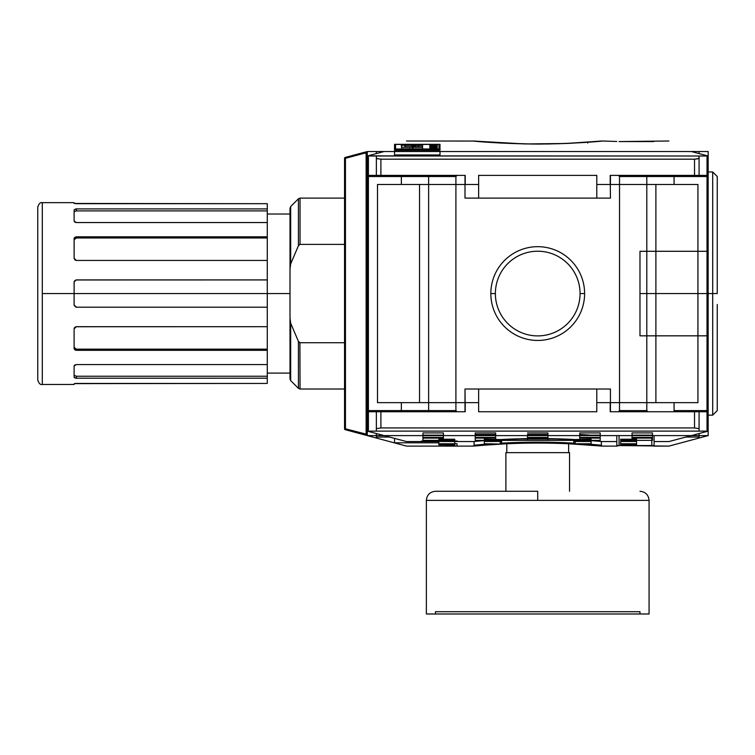 <?xml version="1.0" encoding="UTF-8"?>
<svg xmlns="http://www.w3.org/2000/svg" width="755" height="755" viewBox="0 0 755 755"><rect width="100%" height="100%" fill="white"/><g stroke="black" fill="none" stroke-linecap="round" stroke-linejoin="round"><path stroke-width="1.13" d="M290.675 237.514L290.675 207.88L290.656 263.948L298.433 245.705L298.433 198.782L290.675 206.54L290.675 263.901L290.005 269.016L290.005 208.144L290.005 269.016L290.675 263.901L298.433 245.705L300.037 244.403L344.544 244.403L344.544 342.723C344.544 403.359 344.544 403.359 344.544 342.723L344.544 158.314A0.906 0.906 0 0 1 345.224 157.436L345.46 158.314L345.224 157.436L366.128 151.831A0.906 0.906 0 0 0 366.364 153.624L366.364 434.418L366.364 153.624A0.906 0.906 0 0 0 367.27 152.708A0.906 0.906 0 0 0 366.128 151.831L345.224 157.436L366.128 151.831L366.364 152.708L367.27 152.708A0.906 0.906 0 0 0 366.128 151.831A0.906 0.906 0 0 1 367.27 152.708L367.27 151.529C419.572 137.514 419.572 137.514 367.27 151.529L367.27 152.708A0.906 0.906 0 0 1 366.364 153.624A0.906 0.906 0 0 1 366.128 151.831L366.128 435.295A0.906 0.906 0 0 0 367.27 434.418L367.27 429.916L367.27 434.418A0.906 0.906 0 0 1 366.128 435.295L345.224 429.689L345.46 428.812L345.224 429.689L366.128 435.295L366.364 434.418L366.128 435.295L345.224 429.689A0.906 0.906 0 0 1 344.544 428.812L344.544 389.014L300.037 389.014L298.433 388.344L298.433 341.42L290.675 323.225L290.005 318.11L290.005 378.982L290.005 318.11L290.675 323.225L290.005 318.11L290.675 323.225L290.675 380.586L290.675 323.225L290.675 380.586L290.005 378.982M298.433 245.705L300.037 244.403L300.037 198.112L344.544 198.112L344.544 158.314A0.906 0.906 0 0 1 345.224 157.436L345.46 158.314L365.486 152.944L344.544 158.314A0.906 0.906 0 0 1 345.224 157.436L366.128 151.831A0.906 0.906 0 0 1 367.27 152.708L367.27 175.387L368.412 175.387L367.27 176.528L367.27 410.597L367.27 175.387L367.27 435.597L367.27 429.916L368.412 429.916L368.412 411.739L367.27 411.739L367.27 434.418L345.46 428.812L345.224 157.436A0.906 0.906 0 0 0 344.544 158.314L344.544 428.812A0.906 0.906 0 0 0 345.224 429.689L345.46 428.812L344.544 428.812L344.544 342.723L300.037 342.723L298.433 341.42L290.675 323.225M465.222 411.739L464.995 389.014L464.995 411.739L465.222 402.641L478.632 402.641L465.222 402.641L464.995 411.739L464.995 389.014L596.799 389.014L596.799 411.739L478.632 411.739L596.799 411.739L478.632 411.739L478.632 389.014L478.632 411.739L478.632 389.014L464.995 389.014L464.995 402.641L478.632 402.641L401.358 402.641L401.358 411.739L401.358 402.641L465.222 402.641L465.222 411.739L368.412 411.739L367.27 410.597L368.412 410.597L367.27 410.597L367.27 176.528L401.358 176.528L368.412 176.528L368.412 175.387L367.27 176.528L367.27 410.597L368.412 411.739L367.27 410.597L367.27 411.739L367.27 410.597L368.412 411.739L368.412 176.528L367.27 176.528L367.27 151.529L708.162 151.529L367.27 151.529M299.565 342.628L300.037 342.723C300.037 403.359 300.037 403.359 300.037 342.723L298.433 341.42M74.207 281.558L76.387 279.926L267.279 279.926L267.279 307.2L76.387 307.2L74.113 304.926L74.113 282.2L75.774 280.011M75.406 350.131L76.387 350.311L74.971 349.924L74.113 348.499L74.113 328.812L74.613 327.481L75.906 326.736L267.279 326.689L267.279 373.102L267.279 326.689L267.279 350.311L76.387 350.311L74.113 348.499L74.113 328.812L76.387 326.689L267.279 326.689L267.279 293.563L267.279 307.2L76.387 307.2L74.207 305.567M75.406 378.132L74.113 377.349L74.113 365.986L74.613 365.109L76.387 364.58L267.279 364.58L267.279 376.226L76.387 376.226L74.113 375.367L76.387 376.226L74.113 375.367L76.387 376.226L267.279 376.226L76.387 376.226L76.387 378.217L74.113 377.349L74.113 365.986L76.387 364.58L267.279 364.58L267.279 350.311L76.387 350.311L76.387 349.159L74.113 347.347L76.387 349.159L74.981 348.772L74.113 347.347L74.613 348.489L76.387 349.159L267.279 349.159L76.387 349.159L75.906 350.263M290.005 293.563L267.279 293.563L267.279 260.437L76.387 260.437L74.113 258.304L74.113 238.627L76.387 236.815L267.279 236.815L267.279 222.546L76.387 222.546L74.113 221.139L74.113 209.777L76.387 208.909L267.279 208.909L267.279 203.69L76.387 203.69L74.113 203.369L74.113 202.661L42.299 202.661L42.299 293.563L42.299 211.749M74.339 237.834L74.113 238.627L74.613 237.485L76.387 236.815L267.279 236.815L267.279 210.9L76.387 210.9L76.387 208.909L76.387 210.9L74.113 211.759L76.387 210.9L74.113 211.759L76.387 210.9L267.279 210.9L267.279 208.909L267.279 222.546L76.387 222.546L74.971 222.234L74.113 221.139L74.113 209.777L75.906 208.927L76.387 208.909L76.387 210.9L267.279 210.9L267.279 203.69L74.207 203.454M74.339 383.625L267.279 383.436L267.279 376.226L267.279 378.217L76.387 378.217L76.387 376.226M76.387 237.967L267.279 237.967L76.387 237.967L76.387 236.815L76.387 237.967L74.981 238.353L74.113 239.769L74.613 238.627L76.387 237.967L76.387 236.815L76.387 237.967L74.113 239.769L76.387 237.967L267.279 237.967L267.279 236.815L267.279 260.437L76.387 260.437L74.971 259.975L74.113 258.304L74.169 238.212M75.774 307.115L76.387 307.2M74.113 348.508L74.207 349.008M76.349 383.436L75.774 383.446M74.113 304.926L74.113 293.563L42.299 293.563C36.457 293.563 36.457 293.563 42.299 293.563L42.299 384.465L74.113 384.465L74.245 383.653L75.642 383.455M76.368 236.815L75.774 236.881M75.406 203.652L75.906 203.68M37.75 234.475L37.75 284.475L37.75 234.475M367.27 175.387L367.27 411.739L367.27 410.597L368.412 410.597L368.412 175.387L367.27 175.387L368.412 175.387L368.412 157.21L367.27 157.21L367.27 176.528L368.412 175.387L465.222 175.387L465.222 184.475L465.222 175.387L464.995 184.475L401.358 184.475L401.358 175.387L401.358 184.475L478.632 184.475L464.995 184.475L465.222 175.387M367.27 176.528L367.27 410.597L368.412 411.739L368.412 429.916L367.27 429.916L367.27 411.739L367.27 434.418A0.906 0.906 0 0 1 366.128 435.295L366.364 434.418L344.544 428.812A0.906 0.906 0 0 0 345.224 429.689L345.46 158.314L366.364 152.708L366.364 434.418L345.46 428.812L345.46 158.314L366.364 152.708L367.27 152.708L367.27 157.21L368.412 157.21L368.412 175.387L367.27 176.528L368.412 176.528L368.412 410.597L401.358 410.597L368.412 410.597L368.412 411.739L367.27 411.739L368.412 411.739L368.412 410.597L428.632 410.597L428.632 176.528L427.538 175.387L457.039 175.387L455.907 176.528L455.907 410.597L457.039 411.739L427.538 411.739L428.632 410.597L428.632 176.528L455.907 176.528L428.632 176.528L427.538 175.387L368.412 175.387L367.27 176.528L368.412 175.387L368.412 176.528L428.632 176.528M708.162 151.529C655.869 137.514 655.869 137.514 708.162 151.529L708.162 175.387L708.162 157.21L707.02 157.21L707.02 175.387L708.162 175.387L707.02 175.387L707.02 251.292L707.02 175.387L708.162 175.387L708.162 151.529L708.162 157.21L707.02 157.21L708.162 157.21M394.544 144.309L394.544 150.349L439.995 150.349L439.995 144.309L394.544 144.309L439.995 144.309L439.995 150.349L394.544 150.349L394.544 144.309M473.376 141.025L524.81 143.95L565.495 143.497L602.169 141.006L616.807 141.478M587.843 142.223C622.847 138.778 589.749 143.639 537.72 144.073C485.625 143.639 452.623 138.769 487.588 142.223C452.613 138.769 485.625 143.639 537.72 144.073C589.74 143.639 622.856 138.778 587.843 142.223L587.72 143.082M668.892 141.006L619.072 141.572L652.556 141.562M651.858 141.572L652.424 141.562M653.849 141.515L651.801 141.572M707.02 157.21L707.02 175.387L610.21 175.387L610.436 198.112L596.799 198.112L610.436 198.112L610.21 175.387L610.436 184.475L596.799 184.475L674.073 184.475L674.073 175.387L674.073 184.475L610.436 184.475L610.436 175.387L610.21 184.475L596.799 184.475L610.21 184.475L610.21 175.387L694.524 175.387L694.524 159.182L380.907 159.182L376.368 158.446L376.368 156.002L376.49 158.616L380.907 159.182L694.524 159.182L698.809 158.692L699.073 156.002L699.073 158.446L694.524 159.182L694.524 175.387L699.073 175.387L699.073 158.446L699.073 175.387L707.02 175.387L707.02 176.528L708.162 176.528L707.02 175.387L708.162 176.528L707.02 175.387L708.162 176.528L707.02 175.387L647.894 175.387L646.799 176.528L646.799 410.597L647.941 411.739L618.392 411.739L619.525 410.597L619.525 176.528L618.392 175.387L647.894 175.387L646.799 176.528L619.525 176.528L707.02 176.528L707.02 429.916L708.162 429.916L707.02 429.916L707.02 411.739L708.162 410.597L707.595 411.164L707.02 410.597L707.02 335.833L707.02 410.597L674.073 410.597L707.02 410.597L707.595 411.164L707.02 411.739L708.162 410.597L707.02 411.739L610.21 411.739L610.436 402.641L610.436 411.739L610.21 402.641L596.799 402.641L674.073 402.641L674.073 411.739L674.073 402.641L596.799 402.641L610.21 402.641L610.21 411.739L618.392 411.739L619.525 410.597L646.799 410.597L619.525 410.597L619.525 176.528L618.392 175.387L647.894 175.387M376.368 153.586L376.368 151.529L376.368 153.586L376.368 151.529L376.368 153.586L367.27 156.002L384.087 151.529L367.27 156.002L708.162 156.002L699.073 153.586L699.073 151.529L699.073 153.586M376.368 175.387L376.368 158.446L376.368 175.387L380.907 175.387L380.907 159.182L380.907 175.387L464.995 175.387L464.995 198.112L464.995 184.475L464.995 198.112L478.632 198.112L464.995 198.112L464.995 175.387L376.368 175.387M438.976 145.639L439.995 145.639L438.976 145.639M439.995 144.498L438.976 144.498L439.995 144.498M487.655 444.903L473.177 446.12L487.588 444.903L473.177 446.12L406.539 446.12L367.27 435.597L376.368 435.597L367.27 435.597L406.539 446.12L367.27 435.597L708.162 435.597L668.892 446.12L654.075 446.12L653.651 445.592M617.024 445.61L618.449 445.554M587.72 444.893L575.216 443.751L591.118 443.751L591.118 444.893L587.843 444.903L602.254 446.12L616.807 446.12L619.072 445.554L616.807 445.639L616.807 436.55L616.807 446.12L616.807 445.639L616.807 446.12L602.084 446.101M500.357 444.082L487.711 444.893M652.301 445.554L654.075 445.639L654.075 436.55L654.075 446.12L651.801 445.554L651.801 437.409L651.801 445.554L619.072 445.554L619.072 436.456L619.072 445.554L668.892 446.12L708.162 435.597L708.162 411.739L708.162 435.597L699.073 435.597L708.162 435.597L668.892 446.12L708.162 435.597L708.162 175.387L708.162 176.528L707.02 175.387L610.21 175.387M438.863 442.817L394.544 442.817L438.863 442.817M568.628 443.761L568.628 452.641L569.534 452.641L506.813 452.641L506.813 443.761L506.813 452.641L505.897 452.641L568.628 452.641L506.813 452.641L568.628 452.641L568.628 443.761L602.169 446.111L601.348 445.214L601.348 441.486L601.348 445.214L587.72 444.034L587.843 444.903L587.72 444.034L587.843 444.903L587.72 444.034L587.843 444.903L587.72 444.034L601.14 445.186M592.93 444.45L591.986 444.374M587.522 444.025L583.794 443.751L587.522 444.025M601.018 441.458L587.843 440.363L591.118 440.354L591.118 439.221L575.083 439.552L537.739 438.523L500.348 439.552L484.314 439.221L484.314 440.354L487.588 440.363L474.112 441.486L474.083 445.205L487.721 444.034L487.588 444.903L484.314 444.893L484.314 443.751L500.348 444.082L501.641 443.128C525.669 441.835 549.725 441.835 573.791 443.128L568.628 442.864L573.791 443.128L573.791 440.854L583.974 441.486L573.791 440.854L575.036 441.798M491.647 443.751L487.909 444.025L491.647 443.751M484.446 444.299L481.822 444.506M591.118 443.751L591.118 441.486L575.216 441.486L591.118 441.486L591.118 443.751L575.216 443.751L575.216 441.486L575.216 444.044L573.791 443.128L575.036 444.082C550.159 442.741 525.282 442.741 500.405 444.082L500.348 444.082C525.253 442.732 550.159 442.732 575.083 444.082C550.159 442.732 525.253 442.732 500.348 444.082L500.216 441.486L484.314 441.486L500.216 441.486L500.216 444.044L484.314 443.751L484.314 441.486L484.314 444.893L487.041 444.893L486.994 443.751L487.041 444.893L487.588 444.903L487.721 444.034L487.588 444.903L487.721 444.034L487.588 444.903L487.721 444.034L474.083 445.214L474.083 441.486L473.479 441.543M563.372 439.004L512.069 439.004L563.372 439.004M501.641 440.854L501.641 443.128L501.641 440.854L491.458 441.486L501.641 440.854L500.395 441.798M575.083 441.798L574.489 441.543M494.799 434.465L484.908 435.163L492.722 434.597L492.722 435.163L492.722 434.597L484.918 435.163L495.676 434.465L475.225 434.465L492.722 434.465M582.709 434.597L582.709 435.163L582.709 434.597M587.777 444.903L602.254 446.12L587.843 444.903L588.39 444.893L588.438 443.751L588.39 444.893L591.118 444.893M717.25 304.473L717.25 410.597L712.701 415.146L712.701 171.98L708.162 171.98M639.985 293.563L708.162 293.563L708.162 413.23L708.162 335.833L639.985 335.833L639.985 251.292L639.985 293.563L639.985 251.292L708.162 251.292L708.162 173.886L708.162 293.563L717.25 293.563L717.25 176.528L712.701 171.98M646.799 176.528L646.799 410.597L647.941 411.739L707.02 411.739L708.162 410.597L708.162 411.739L707.02 411.739L708.162 411.739L707.02 411.739L708.162 410.597L708.162 176.528M428.632 184.475L428.632 402.641L428.632 184.475M419.544 184.475L419.544 402.641L419.544 184.475L377.5 184.475L401.358 184.475L377.5 184.475L377.5 402.641L377.5 184.475L419.544 184.475L419.544 402.641L377.5 402.641L419.544 402.641L419.544 184.475M401.358 402.641L377.5 402.641L377.5 184.475L377.5 402.641L401.358 402.641M646.799 402.641L646.799 335.833L646.799 402.641M646.799 251.292L646.799 184.475L646.799 251.292M655.887 402.641L655.887 335.833L655.887 402.641L697.931 402.641L674.073 402.641L697.931 402.641L697.931 184.475L697.931 251.292L697.931 184.475L655.887 184.475L655.887 402.641L655.887 184.475L697.931 184.475L697.931 402.641L655.887 402.641M655.887 251.292L655.887 184.475L655.887 251.292M697.931 335.833L697.931 402.641L697.931 335.833M674.073 184.475L697.931 184.475L674.073 184.475M527.49 434.465L547.941 434.465L527.49 434.465M579.755 434.465L590.514 435.163L579.755 434.465M547.941 438.108L547.941 440.363L527.49 440.363L527.49 437.409L547.941 437.409L547.941 440.363L547.941 435.163L527.49 435.163L527.49 438.108L547.941 438.108L547.941 437.409L527.49 437.409L527.49 435.163L547.941 435.163L547.941 437.409M652.48 438.108L652.48 440.363L632.029 440.363L632.029 437.409L652.48 437.409L652.48 440.363L652.48 435.163L632.029 435.163L632.029 438.108L652.48 438.108L652.48 437.409L632.029 437.409L632.029 435.163L652.48 435.163L652.48 437.409M600.216 438.108L600.216 440.363L579.755 440.363L579.755 437.409L600.216 437.409L600.216 440.363L600.216 435.163L579.755 435.163L579.755 438.108L600.216 438.108L600.216 437.409L579.755 437.409L579.755 435.163L600.216 435.163L600.216 437.409M495.676 438.108L495.676 440.363L475.225 440.363L475.225 437.409L495.676 437.409L495.676 440.363L495.676 435.163L475.225 435.163L475.225 438.108L495.676 438.108L495.676 437.409L475.225 437.409L475.225 435.163L495.676 435.163L495.676 437.409M443.402 438.108L443.402 440.363L422.951 440.363L422.951 437.409L443.402 437.409L443.402 440.363L443.402 435.163L422.951 435.163L422.951 438.108L443.402 438.108L443.402 437.409L422.951 437.409L422.951 435.163L443.402 435.163L443.402 437.409M636.578 444.893L620.667 444.893L620.667 443.751L636.578 443.751L636.578 441.486L620.667 441.486L620.667 443.751L620.667 441.486L636.578 441.486L636.578 443.751L620.667 443.751L620.667 444.893L636.578 444.893L636.578 443.751M454.765 444.893L438.863 444.893L438.863 443.751L454.765 443.751L454.765 441.486L438.863 441.486L438.863 443.751L438.863 441.486L454.765 441.486L454.765 443.751L438.863 443.751L438.863 444.893L454.765 444.893L454.765 443.751M457.039 446.111L445.676 446.111L457.039 445.978L457.039 443.714L454.765 443.714L457.039 443.714L457.039 445.978L445.676 445.978L445.676 443.751L445.676 446.111L457.039 445.978M427.538 175.387L457.039 175.387L455.907 176.528L455.907 410.597L428.632 410.597L455.907 410.597L457.039 411.739L427.538 411.739L428.632 410.597M596.799 198.112L478.632 198.112L478.632 175.387L478.632 198.112L464.995 198.112L478.632 198.112L478.632 175.387L596.799 175.387L478.632 175.387L596.799 175.387L596.799 198.112L596.799 175.387L596.799 198.112L478.632 198.112M455.907 402.641L455.907 184.475L455.907 402.641M619.525 184.475L619.525 402.641L619.525 184.475M699.073 437.032L699.073 433.54L699.073 437.032L685.974 437.032L699.073 437.032L699.073 433.54M699.073 429.916L699.073 428.68L694.524 427.934L380.907 427.934L376.368 428.68L376.368 429.916M389.457 437.032L376.368 437.032L376.368 433.54L376.368 437.032L389.457 437.032L406.539 441.571L421.356 441.571L406.539 441.571L367.27 431.124L376.368 433.54L376.368 437.032M367.27 410.597L368.412 411.739L464.995 411.739L380.907 411.739L380.907 427.934L694.524 427.934L694.524 411.739L694.524 427.934L699.073 428.68L699.073 411.739L707.02 411.739L610.21 411.739M427.538 411.739L368.412 411.739L380.907 411.739L380.907 427.934L376.368 428.68L376.368 411.739L376.368 431.124M616.807 445.639L616.807 441.571L602.254 441.571L616.807 441.571L602.254 441.571L587.843 440.363L591.118 440.354L591.118 439.221L575.083 439.552C550.159 438.211 525.253 438.211 500.348 439.552L484.314 439.221L484.314 440.354L487.588 440.363L473.177 441.571L445.676 441.486M596.799 411.739L596.799 389.014L596.799 411.739M580.057 293.563A42.337 42.337 0 0 0 537.72 251.217A42.337 42.337 0 0 0 495.374 293.563A42.337 42.337 0 0 0 537.72 335.899A42.337 42.337 0 0 0 580.057 293.563A42.337 42.337 0 0 0 537.72 251.217A42.337 42.337 0 0 0 495.374 293.563A42.337 42.337 0 0 0 537.72 335.899A42.337 42.337 0 0 0 580.057 293.563L584.606 293.563A46.886 46.886 0 0 0 537.72 246.677A46.886 46.886 0 0 0 490.835 293.563A46.886 46.886 0 0 0 537.72 340.448A46.886 46.886 0 0 0 584.606 293.563A46.886 46.886 0 0 0 537.72 246.677A46.886 46.886 0 0 0 490.835 293.563L495.374 293.563L490.835 293.563A46.886 46.886 0 0 1 537.72 246.677A46.886 46.886 0 0 1 584.606 293.563L580.057 293.563A42.337 42.337 0 0 0 537.72 251.217A42.337 42.337 0 0 0 495.374 293.563A42.337 42.337 0 0 1 537.72 251.217A42.337 42.337 0 0 1 580.057 293.563A42.337 42.337 0 0 1 537.72 335.899A42.337 42.337 0 0 1 495.374 293.563A42.337 42.337 0 0 0 537.72 335.899A42.337 42.337 0 0 0 580.057 293.563M537.72 335.899A42.337 42.337 0 0 1 495.374 293.563A42.337 42.337 0 0 1 537.72 251.217A42.337 42.337 0 0 1 580.057 293.563A42.337 42.337 0 0 1 537.72 335.899A42.337 42.337 0 0 1 495.374 293.563A42.337 42.337 0 0 1 537.72 251.217A42.337 42.337 0 0 1 580.057 293.563A42.337 42.337 0 0 1 537.72 335.899M610.436 389.014L596.799 389.014L610.436 389.014L610.436 411.739L610.436 389.014L596.799 389.014L610.436 389.014M505.897 491.278L505.897 452.641L505.897 491.278L505.897 452.641L569.534 452.641L569.534 491.278M537.72 491.278L435.446 491.278L537.72 491.278L537.72 500.367L649.073 500.367L426.358 500.367L426.358 613.994L649.073 613.994L649.073 500.367C648.526 494.846 645.497 491.816 639.985 491.278M649.073 500.367L649.073 613.994L426.358 613.994L435.446 613.994L426.358 613.994L426.358 500.367C426.905 494.846 429.935 491.816 435.446 491.278M435.446 613.994L639.985 613.994L639.985 611.72L435.446 611.72L639.985 611.72L639.985 613.994L435.446 613.994L435.446 611.72L435.446 613.994M394.544 438.381L394.544 442.817L394.544 438.381M394.544 154.954L394.544 151.529L394.544 154.954L439.995 154.954L439.995 151.529L439.995 154.954L394.544 154.954M395.563 144.413L395.563 148.98L401.641 148.98L395.563 148.98L395.563 144.413L395.563 150.179L438.976 150.179L438.976 144.413L395.563 144.413L438.976 144.413L438.976 148.98L438.976 144.413M437.239 149.716L437.239 150.349L429.831 150.349L429.831 149.716L432.908 149.716L432.908 149.122L432.908 149.877L432.908 149.122L422.583 148.98L438.976 148.98L433.776 149.122L433.776 149.716L437.239 149.877L429.831 149.877L429.831 144.856L437.239 144.526L433.965 144.979L437.239 145.205L429.831 145.205L430.529 144.639L431.869 144.592L430.699 145.205L433.106 144.875L431.869 144.592M437.239 148.98L437.239 145.989L429.831 145.989L429.831 145.366L436.371 145.875L436.371 145.356L437.239 145.356L437.239 145.989L437.239 144.649L433.965 145.102M437.239 147.621L429.831 147.754L429.831 147.093L437.239 147.621L429.831 147.754L429.831 148.452L437.239 147.904L435.022 148.159L437.239 148.858L429.831 148.452L429.831 149.716M418.572 145.328L422.583 145.328L415.59 145.488L418.572 145.328L418.572 147.263L418.553 144.96L422.583 144.96L422.583 147.263L422.583 144.96M415.231 145.894L411.956 145.894L415.231 145.894L415.231 147.263L415.231 145.894M411.852 145.63L411.852 145.63C411.352 145.064 402.962 145.319 405.01 145.894C402.962 145.319 411.352 145.064 411.852 145.63L411.852 149.377L411.852 145.63M412.881 147.263L412.881 149.377L412.881 147.263L422.583 147.263L412.881 147.263L412.881 148.848L422.583 148.848L422.583 149.377L422.583 147.263L422.583 149.377L401.641 149.377L422.583 149.377L422.583 150.349L422.583 148.848M401.641 147.263L401.641 150.349L401.641 147.263L410.173 147.263L401.641 147.263L401.641 146.083C398.989 145.205 409.172 144.526 413.589 145.234C409.172 144.526 398.989 145.205 401.641 146.083L401.641 147.263L401.641 146.083M437.239 146.177L431.464 146.781L437.239 146.904L429.831 146.904L435.616 146.3L429.831 146.177L437.239 146.177L431.464 146.781M413.589 145.234L413.589 145.894L413.891 145.13L418.553 144.96M415.335 147.263L415.335 145.63L415.335 147.263M411.956 149.377L411.956 145.894L411.956 149.377M405.01 145.894L405.01 147.263L405.01 145.894L405.01 146.81L422.583 146.81M410.173 149.377L410.173 147.263M433.776 149.716L433.776 149.122L437.239 148.858L429.831 148.291M430.605 148.499L432.124 148.301L430.605 148.499M434.163 148.688L434.163 148.197L432.124 148.301L434.163 148.197L434.163 148.688L432.002 148.575M435.616 146.3L429.831 146.3L429.831 147.093M429.831 149.424L429.831 146.177M431.879 145.205L431.879 144.686L431.879 145.205M654.075 445.639L654.075 441.571L668.892 441.571L708.162 431.124L668.892 441.571L654.075 441.571L668.911 441.571M457.228 441.024L456.36 441.014L457.228 441.024M422.762 441.024L423.63 441.014L422.762 441.024M421.535 441.071L422.026 441.043L421.535 441.071M367.27 431.124L708.162 431.124L367.27 431.124L406.539 441.571L438.863 441.571M421.356 441.099L421.356 441.571M456.36 441.014L423.63 441.014M527.49 435.163L527.49 435.861M547.941 435.861L547.941 432.926L527.49 432.926L547.941 432.926L547.941 435.163M443.402 435.861L443.402 432.926L422.951 432.926L422.951 435.861M495.676 435.861L495.676 432.926L475.225 432.926L475.225 435.861M600.216 435.861L600.216 432.926L579.755 432.926L579.755 435.861M652.48 435.861L652.48 432.926L632.029 432.926L632.029 435.861M438.863 439.221L438.863 440.354L454.765 440.354L454.765 439.221L438.863 439.221L454.765 439.221L454.765 440.354L438.863 440.354L438.863 439.221M620.667 439.221L620.667 440.354L636.578 440.354L636.578 439.221L620.667 439.221L636.578 439.221L636.578 440.354L620.667 440.354L620.667 439.221M395.563 148.471L394.544 148.744M691.344 151.529L708.162 156.002L691.344 151.529M438.976 146.111L439.995 146.111M699.073 431.124L699.073 411.739L610.436 411.739M473.177 446.12L406.539 446.12L367.27 435.597L367.27 411.739M42.299 293.563L42.299 375.377M75.906 378.198L267.279 378.217L267.279 349.159L76.387 349.159M76.387 383.436L267.279 383.436L267.279 378.217M267.279 349.159L267.279 237.967M74.169 281.681L74.113 293.563L267.279 293.563L267.279 279.926L75.906 279.973M437.239 144.526L437.239 145.989L429.831 145.989L429.831 145.366M432.908 149.122L429.831 148.98M401.641 148.848L410.173 148.848M437.239 147.904L435.022 148.159M437.239 146.781L429.831 146.772M437.239 145.102L429.831 144.856M74.113 282.2L74.613 280.766M76.387 210.9L76.387 208.909L267.279 208.909M267.279 210.9L267.279 214.024L290.005 214.024M290.005 373.102L267.279 373.102L267.279 376.226M267.279 260.437L267.279 214.024L267.279 260.437M299.924 342.723L300.037 389.014M300.037 244.403C300.037 183.767 300.037 183.767 300.037 244.403L344.544 244.403C344.544 183.767 344.544 183.767 344.544 244.403L344.544 342.723L300.037 342.723M290.005 269.016L290.005 318.11M344.544 158.314L345.46 158.314L344.544 158.314L345.46 158.314L345.46 428.812L344.544 428.812L344.544 158.314M345.224 429.689A0.906 0.906 0 0 1 344.544 428.812L367.27 434.418A0.906 0.906 0 0 1 366.128 435.295L345.224 429.689M717.25 293.563L717.25 282.644M367.27 157.21L368.412 157.21M566.977 143.441L546.931 144.007M487.522 440.373L587.909 440.373L487.522 440.373M501.348 443.459L501.641 443.128C525.669 441.835 549.725 441.835 573.791 443.128L574.234 443.61M438.863 443.751L438.863 444.893M620.667 443.751L620.667 444.893M422.951 438.108L422.951 440.363L443.402 440.363M422.951 437.409L422.951 440.363M475.225 438.108L475.225 440.363L495.676 440.363M475.225 437.409L475.225 440.363M579.755 438.108L579.755 440.363L600.216 440.363M579.755 437.409L579.755 440.363M632.029 438.108L632.029 440.363L652.48 440.363M632.029 437.409L632.029 440.363M527.49 438.108L527.49 440.363L547.941 440.363M527.49 437.409L527.49 440.363M484.314 443.751L484.314 444.893M708.162 435.597L367.27 435.597M478.632 389.014L596.799 389.014M610.436 175.387L618.392 175.387M457.039 175.387L464.995 175.387M584.606 293.563A46.886 46.886 0 0 1 537.72 340.448A46.886 46.886 0 0 1 490.835 293.563A46.886 46.886 0 0 0 537.72 340.448A46.886 46.886 0 0 0 584.606 293.563M647.941 411.739L618.392 411.739M464.995 411.739L457.039 411.739M395.563 148.877L394.544 148.877L394.544 150.349M439.995 150.349L439.995 148.877L438.976 148.877M395.563 150.179L395.563 148.98M438.976 148.98L438.976 150.179M412.881 148.848L412.881 149.377M433.776 149.877L433.776 149.122M432.002 148.433L430.605 148.376M437.239 145.356L437.239 148.707M433.002 147.149L433.002 147.621M433.87 147.621L433.87 147.149M430.699 147.621L430.699 147.093M436.371 145.356L436.371 145.875M433.87 145.875L433.87 145.404M433.002 145.404L433.002 145.875M430.699 145.875L430.699 145.366M433.106 145.102L430.699 145.205M632.029 435.163L632.029 432.926L652.48 432.926L652.48 435.163M579.755 435.163L579.755 432.926L600.216 432.926L600.216 435.163M475.225 435.163L475.225 432.926L495.676 432.926L495.676 435.163M422.951 435.163L422.951 432.926L443.402 432.926L443.402 435.163M708.162 156.002L367.723 155.879M573.791 443.128L573.791 440.854M537.72 500.367L426.358 500.367M298.433 388.344L290.675 380.586M37.75 379.916L37.75 293.563L37.75 379.916C38.854 383.446 40.364 384.965 42.299 384.465M42.299 202.661C40.364 202.161 38.854 203.671 37.75 207.2L37.75 293.563M290.675 206.54L290.005 208.144M300.037 198.112L298.433 198.782M406.539 141.006L473.734 141.053M500.405 143.044L533.106 144.054M539.504 144.073L560.229 143.695M567.524 143.412L572.62 143.176M602.254 141.006L595.969 141.572M594.119 141.723L587.777 142.223M474.423 141.119L476.103 141.27M479.963 141.61L487.655 142.223M506.813 443.761L483.351 445.233M479.472 445.554L475.839 445.875M473.262 446.111L474.083 445.214M587.494 444.582L587.532 443.751M487.9 443.751L487.938 444.582M712.701 415.146L708.162 415.146"/></g></svg>
